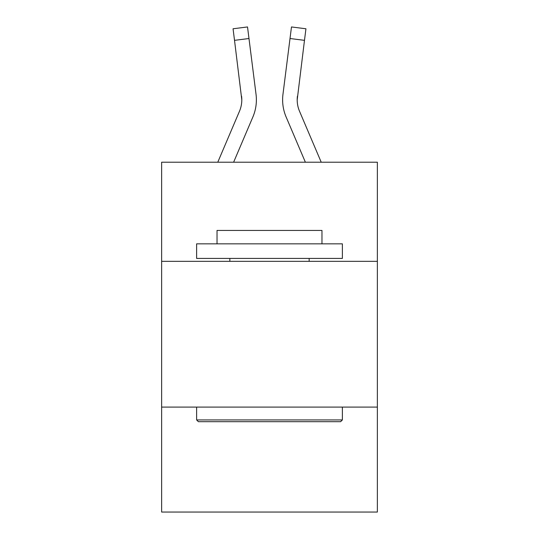 <?xml version="1.0" encoding="UTF-8"?>
<svg xmlns="http://www.w3.org/2000/svg" width="539" height="539" viewBox="0 0 539 539"><rect width="100%" height="100%" fill="white"/><g stroke="black" fill="none" stroke-linecap="round" stroke-linejoin="round"><path stroke-width="0.81" d="M377.367 261.334L377.367 162.219L161.633 162.219L161.633 261.334L377.367 261.334L377.367 512.05L161.633 512.05L161.633 261.334M377.367 407.1L161.633 407.1M233.616 162.219L252.885 116.963A43.726 43.726 -22.3 0 0 256.038 94.352L248.984 38.518L234.519 40.344L233.057 28.776L247.522 26.95L248.984 38.518M217.776 162.219L239.478 111.25A29.153 29.153 -31.2 0 0 241.802 99.883L234.519 40.344M256.328 101.952L256.382 100.173L256.328 101.952M255.816 92.6L256.038 94.352M321.224 162.219L299.522 111.25A29.153 29.153 31.2 0 1 297.198 99.877L304.481 40.344L290.016 38.518L291.478 26.95L305.943 28.776L291.478 26.95L305.943 28.776L291.478 26.95L305.943 28.776L291.478 26.95L305.943 28.776L291.478 26.95L305.943 28.776L291.478 26.95L305.943 28.776L291.478 26.95L305.943 28.776L291.478 26.95L305.943 28.776L291.478 26.95L305.943 28.776L291.478 26.95L305.943 28.776L291.478 26.95L305.943 28.776L291.478 26.95L305.943 28.776L291.478 26.95L305.943 28.776L291.478 26.95L305.943 28.776L291.478 26.95L305.943 28.776L291.478 26.95L305.943 28.776L291.478 26.95L305.943 28.776L291.478 26.95L305.943 28.776L291.478 26.95L305.943 28.776L291.478 26.95L305.943 28.776L291.478 26.95L305.943 28.776L291.478 26.95L305.943 28.776L291.478 26.95L305.943 28.776L291.478 26.95L305.943 28.776L291.478 26.95L305.943 28.776L291.478 26.95L305.943 28.776L291.478 26.95L305.943 28.776L291.478 26.95L305.943 28.776L291.478 26.95L305.943 28.776L291.478 26.95L305.943 28.776L291.478 26.95L305.943 28.776L291.478 26.95L305.943 28.776L291.478 26.95L305.943 28.776L291.478 26.95L305.943 28.776L291.478 26.95L305.943 28.776L291.478 26.95L305.943 28.776L291.478 26.95L305.943 28.776L291.478 26.95L305.943 28.776L291.478 26.95L305.943 28.776L291.478 26.95L305.943 28.776L291.478 26.95L305.943 28.776L291.478 26.95L305.943 28.776L291.478 26.95L305.943 28.776L291.478 26.95L305.943 28.776L291.478 26.95L305.943 28.776L291.478 26.95L305.943 28.776L291.478 26.95L305.943 28.776L291.478 26.95L305.943 28.776L291.478 26.95L305.943 28.776L291.478 26.95L305.943 28.776L291.478 26.95L305.943 28.776L291.478 26.95L305.943 28.776L291.478 26.95L305.943 28.776L291.478 26.95L305.943 28.776L291.478 26.95L305.943 28.776L291.478 26.95L305.943 28.776L291.478 26.95L305.943 28.776L291.478 26.95L305.943 28.776L291.478 26.95L305.943 28.776L291.478 26.95L305.943 28.776L304.481 40.344M305.384 162.219L286.115 116.963A43.726 43.726 22.3 0 1 282.962 94.352L290.016 38.518M198.365 421.68L196.62 419.928L342.38 419.928L340.635 421.68L198.365 421.68M342.38 243.844L342.38 258.424L196.62 258.424L196.62 243.844L342.38 243.844M217.028 243.844L217.028 230.436L321.972 230.436L321.972 243.844M342.38 407.1L342.38 419.928M196.62 407.1L196.62 419.928M309.15 258.424L309.15 261.334M229.85 258.424L229.85 261.334M239.478 111.25A29.153 29.153 -22.3 0 0 241.802 99.89A29.153 29.153 -22.3 0 1 239.478 111.25A29.153 29.153 -22.3 0 0 241.802 99.89A29.153 29.153 -22.3 0 1 239.478 111.25A29.153 29.153 -22.3 0 0 241.802 99.89A29.153 29.153 -22.3 0 1 239.478 111.25A29.153 29.153 -22.3 0 0 241.802 99.89A29.153 29.153 -22.3 0 1 239.478 111.25A29.153 29.153 -22.3 0 0 241.802 99.89A29.153 29.153 -22.3 0 1 239.478 111.25A29.153 29.153 -22.3 0 0 241.802 99.89A29.153 29.153 -22.3 0 1 239.478 111.25A29.153 29.153 -22.3 0 0 241.802 99.89A29.153 29.153 -22.3 0 1 239.478 111.25A29.153 29.153 -22.3 0 0 241.802 99.89A29.153 29.153 -22.3 0 1 239.478 111.25A29.153 29.153 -22.3 0 0 241.802 99.89A29.153 29.153 -22.3 0 1 239.478 111.25A29.153 29.153 -22.3 0 0 241.802 99.89A29.153 29.153 -22.3 0 1 239.478 111.25A29.153 29.153 -22.3 0 0 241.802 99.89A29.153 29.153 -22.3 0 1 239.478 111.25A29.153 29.153 -22.3 0 0 241.802 99.89A29.153 29.153 -22.3 0 1 239.478 111.25A29.153 29.153 -22.3 0 0 241.802 99.89A29.153 29.153 -22.3 0 1 239.478 111.25A29.153 29.153 -22.3 0 0 241.802 99.89A29.153 29.153 -22.3 0 1 239.478 111.25A29.153 29.153 -22.3 0 0 241.802 99.89A29.153 29.153 -22.3 0 1 239.478 111.25A29.153 29.153 -22.3 0 0 241.802 99.89A29.153 29.153 -22.3 0 1 239.478 111.25A29.153 29.153 -22.3 0 0 241.802 99.89A29.153 29.153 -22.3 0 1 239.478 111.25A29.153 29.153 -22.3 0 0 241.802 99.89A29.153 29.153 -22.3 0 1 239.478 111.25A29.153 29.153 -22.3 0 0 241.802 99.89A29.153 29.153 -22.3 0 1 239.478 111.25A29.153 29.153 -22.3 0 0 241.802 99.89A29.153 29.153 -22.3 0 1 239.478 111.25A29.153 29.153 -22.3 0 0 241.802 99.89A29.153 29.153 -22.3 0 1 239.478 111.25A29.153 29.153 -22.3 0 0 241.802 99.89A29.153 29.153 -22.3 0 1 239.478 111.25A29.153 29.153 -22.3 0 0 241.802 99.89A29.153 29.153 -22.3 0 1 239.478 111.25A29.153 29.153 -22.3 0 0 241.802 99.89A29.153 29.153 -22.3 0 1 239.478 111.25A29.153 29.153 -22.3 0 0 241.802 99.89A29.153 29.153 -22.3 0 1 239.478 111.25A29.153 29.153 -22.3 0 0 241.802 99.89A29.153 29.153 -22.3 0 1 239.478 111.25A29.153 29.153 -22.3 0 0 241.802 99.89A29.153 29.153 -22.3 0 1 239.478 111.25A29.153 29.153 -22.3 0 0 241.802 99.89A29.153 29.153 -22.3 0 1 239.478 111.25A29.153 29.153 -22.3 0 0 241.802 99.89A29.153 29.153 -22.3 0 1 239.478 111.25A29.153 29.153 -22.3 0 0 241.802 99.89A29.153 29.153 -22.3 0 1 239.478 111.25A29.153 29.153 -22.3 0 0 241.802 99.89A29.153 29.153 -22.3 0 1 239.478 111.25A29.153 29.153 -22.3 0 0 241.802 99.89A29.153 29.153 -22.3 0 1 239.478 111.25A29.153 29.153 -22.3 0 0 241.802 99.89A29.153 29.153 -22.3 0 1 239.478 111.25A29.153 29.153 -22.3 0 0 241.802 99.89A29.153 29.153 -22.3 0 1 239.478 111.25A29.153 29.153 -22.3 0 0 241.802 99.89L241.573 96.178A29.153 29.153 -22.3 0 1 239.478 111.25M299.522 111.25A29.153 29.153 22.3 0 1 297.198 99.883L297.427 96.178A29.153 29.153 22.3 0 0 299.522 111.25A29.153 29.153 22.3 0 1 297.198 99.883A29.153 29.153 22.3 0 0 299.522 111.25A29.153 29.153 22.3 0 1 297.198 99.883A29.153 29.153 22.3 0 0 299.522 111.25A29.153 29.153 22.3 0 1 297.198 99.883A29.153 29.153 22.3 0 0 299.522 111.25A29.153 29.153 22.3 0 1 297.198 99.883A29.153 29.153 22.3 0 0 299.522 111.25A29.153 29.153 22.3 0 1 297.198 99.883A29.153 29.153 22.3 0 0 299.522 111.25A29.153 29.153 22.3 0 1 297.198 99.883A29.153 29.153 22.3 0 0 299.522 111.25A29.153 29.153 22.3 0 1 297.198 99.883A29.153 29.153 22.3 0 0 299.522 111.25A29.153 29.153 22.3 0 1 297.198 99.883A29.153 29.153 22.3 0 0 299.522 111.25A29.153 29.153 22.3 0 1 297.198 99.883A29.153 29.153 22.3 0 0 299.522 111.25A29.153 29.153 22.3 0 1 297.198 99.883A29.153 29.153 22.3 0 0 299.522 111.25A29.153 29.153 22.3 0 1 297.198 99.883A29.153 29.153 22.3 0 0 299.522 111.25A29.153 29.153 22.3 0 1 297.198 99.883A29.153 29.153 22.3 0 0 299.522 111.25A29.153 29.153 22.3 0 1 297.198 99.883A29.153 29.153 22.3 0 0 299.522 111.25A29.153 29.153 22.3 0 1 297.198 99.883A29.153 29.153 22.3 0 0 299.522 111.25A29.153 29.153 22.3 0 1 297.198 99.883A29.153 29.153 22.3 0 0 299.522 111.25A29.153 29.153 22.3 0 1 297.198 99.883A29.153 29.153 22.3 0 0 299.522 111.25A29.153 29.153 22.3 0 1 297.198 99.883A29.153 29.153 22.3 0 0 299.522 111.25A29.153 29.153 22.3 0 1 297.198 99.883A29.153 29.153 22.3 0 0 299.522 111.25A29.153 29.153 22.3 0 1 297.198 99.883A29.153 29.153 22.3 0 0 299.522 111.25A29.153 29.153 22.3 0 1 297.198 99.883A29.153 29.153 22.3 0 0 299.522 111.25A29.153 29.153 22.3 0 1 297.198 99.883A29.153 29.153 22.3 0 0 299.522 111.25A29.153 29.153 22.3 0 1 297.198 99.883A29.153 29.153 22.3 0 0 299.522 111.25A29.153 29.153 22.3 0 1 297.198 99.883A29.153 29.153 22.3 0 0 299.522 111.25A29.153 29.153 22.3 0 1 297.198 99.883A29.153 29.153 22.3 0 0 299.522 111.25A29.153 29.153 22.3 0 1 297.198 99.883A29.153 29.153 22.3 0 0 299.522 111.25A29.153 29.153 22.3 0 1 297.198 99.883A29.153 29.153 22.3 0 0 299.522 111.25A29.153 29.153 22.3 0 1 297.198 99.883A29.153 29.153 22.3 0 0 299.522 111.25A29.153 29.153 22.3 0 1 297.198 99.883A29.153 29.153 22.3 0 0 299.522 111.25A29.153 29.153 22.3 0 1 297.198 99.883A29.153 29.153 22.3 0 0 299.522 111.25A29.153 29.153 22.3 0 1 297.198 99.883A29.153 29.153 22.3 0 0 299.522 111.25A29.153 29.153 22.3 0 1 297.198 99.883A29.153 29.153 22.3 0 0 299.522 111.25A29.153 29.153 22.3 0 1 297.198 99.883A29.153 29.153 22.3 0 0 299.522 111.25A29.153 29.153 22.3 0 1 297.198 99.883A29.153 29.153 22.3 0 0 299.522 111.25A29.153 29.153 22.3 0 1 297.198 99.883A29.153 29.153 22.3 0 0 299.522 111.25M256.382 99.809L256.328 101.965L256.382 99.809M282.672 101.965L282.618 99.809M282.962 94.352L283.184 92.6M305.943 28.776L291.478 26.95M233.057 28.776L247.522 26.95"/></g></svg>
